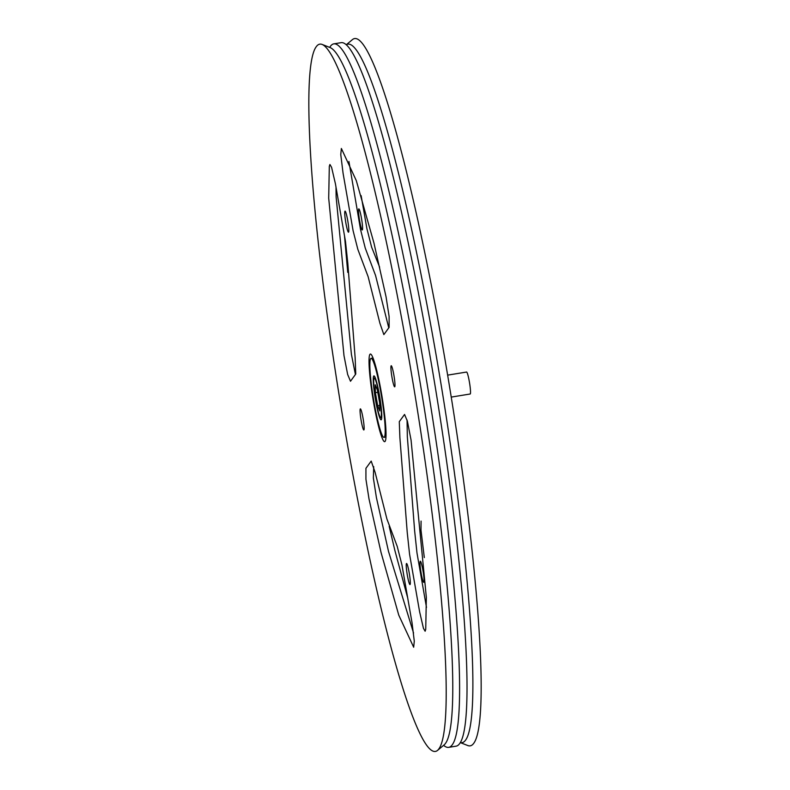 <?xml version="1.0" encoding="UTF-8"?>
<svg xmlns="http://www.w3.org/2000/svg" width="790" height="790" viewBox="0 0 790 790"><rect width="100%" height="100%" fill="white"/><g stroke="black" fill="none" stroke-linecap="round" stroke-linejoin="round"><path stroke-width="1.19" d="M374.104 378.232A20.027 2.094 80.7 0 1 374.302 378.084A20.027 2.094 80.7 0 1 379.417 396.481A20.027 2.094 80.7 0 1 380.948 417.476A20.027 2.094 80.7 0 1 380.75 417.624A20.027 2.094 80.7 0 1 375.635 399.226A20.027 2.094 80.7 0 1 374.104 378.232M451.218 397.094L470.188 394.003A11.129 1.165 -99.3 0 0 470.297 393.924A11.129 1.165 -99.3 0 0 469.448 382.261A11.129 1.165 -99.3 0 0 466.604 372.041L447.634 375.132M377.679 405.784L375.388 392.699L375.24 384.769L377.373 389.924L379.654 403.009L379.812 410.938L377.679 405.784L379.704 405.448M375.388 392.699L377.788 392.304M361.139 195.653L366.886 228.557L371.606 247.102L379.625 267.158M389.184 526.308L394.842 550.344L407.67 597.803M421.07 521.094L420.991 530.1L424.299 557.562M355.154 357.929L347.817 263.366L345.487 241.483L335.414 183.784L331.593 167.371L329.924 164.488L329.312 166.325L328.699 198.162L343.986 355.619L347.649 374.46L350.493 381.254L355.757 374.035L355.154 357.929M335.997 187.102L336.125 196.957L351.412 354.404L355.421 374.509M397.212 546.354L386.912 518.99L375.132 472.41L371.201 461.093L365.928 468.312L365.928 479.224L368.999 498.905L381.076 552.585L398.762 615.134L413.674 647.227L414.286 641.154L412.005 622.599L401.932 564.899L397.212 546.354M373.7 466.623L373.364 478.019L376.425 497.69L388.502 551.38L413.555 633.037M399.898 437.769L407.225 532.342L409.566 554.225L419.638 611.924L423.45 628.327L425.129 631.22L425.731 629.383L426.353 597.536L411.067 440.089L407.403 421.248L404.559 414.454L399.286 421.672L399.898 437.769M407.057 419.984L407.324 436.564L414.661 531.127L416.992 553.01L426.482 607.392M357.84 249.354L368.14 276.717L379.921 323.298L383.851 334.614L389.115 327.396L389.115 316.474L386.053 296.803L373.976 243.113L356.28 180.574L341.369 148.481L340.767 154.554L343.048 173.109L353.12 230.808L357.84 249.354M348.923 161.446L360.546 229.594L365.266 248.139L375.566 275.503L388.779 327.87M358.709 208.955A10.685 1.116 -99.3 0 0 359.529 220.153A10.685 1.116 -99.3 0 0 362.255 229.969A10.685 1.116 -99.3 0 0 362.363 229.89A10.685 1.116 -99.3 0 0 361.543 218.692A10.685 1.116 -99.3 0 0 358.818 208.886A10.685 1.116 -99.3 0 0 358.709 208.955M420.211 561.325A10.685 1.116 -99.3 0 0 421.021 572.523A10.685 1.116 -99.3 0 0 423.756 582.329A10.685 1.116 -99.3 0 0 423.865 582.25A10.685 1.116 -99.3 0 0 423.045 571.052A10.685 1.116 -99.3 0 0 420.31 561.246A10.685 1.116 -99.3 0 0 420.211 561.325M329.697 47.4A356.409 37.258 80.7 0 1 330.339 46.403A356.409 37.258 80.7 0 1 333.874 43.845L341.3 42.64A356.409 37.258 80.7 0 1 432.426 369.987A356.409 37.258 80.7 0 1 459.662 743.597A356.409 37.258 80.7 0 1 456.126 746.155L448.7 747.36A356.409 37.258 80.7 0 1 443.625 745.326M333.874 43.845A356.409 37.258 80.7 0 1 425 371.201A356.409 37.258 80.7 0 1 452.236 744.812A356.409 37.258 80.7 0 1 448.7 747.36M460.323 742.57A353.93 36.992 -99.3 0 0 465.567 740.131A353.93 36.992 -99.3 0 0 437.156 361.089A353.93 36.992 -99.3 0 0 346.405 44.704M460.303 742.6L467.808 745.543A358.374 37.456 -99.3 0 0 473.753 743.281A358.374 37.456 -99.3 0 0 444.513 356.705A358.374 37.456 -99.3 0 0 352.567 39.5L346.375 44.675M344.954 211.207A10.685 1.116 -99.3 0 0 345.763 222.405A10.685 1.116 -99.3 0 0 348.499 232.211A10.685 1.116 -99.3 0 0 348.607 232.142A10.685 1.116 -99.3 0 0 347.788 220.943A10.685 1.116 -99.3 0 0 345.052 211.128A10.685 1.116 -99.3 0 0 344.954 211.207M360.279 408.944A10.685 1.116 -99.3 0 0 361.089 420.142A10.685 1.116 -99.3 0 0 363.825 429.957A10.685 1.116 -99.3 0 0 363.933 429.879A10.685 1.116 -99.3 0 0 363.114 418.68A10.685 1.116 -99.3 0 0 360.378 408.874A10.685 1.116 -99.3 0 0 360.279 408.944M391.119 365.819A10.685 1.116 -99.3 0 0 391.939 377.018A10.685 1.116 -99.3 0 0 394.664 386.833A10.685 1.116 -99.3 0 0 394.773 386.754A10.685 1.116 -99.3 0 0 393.953 375.556A10.685 1.116 -99.3 0 0 391.228 365.75A10.685 1.116 -99.3 0 0 391.119 365.819M406.445 563.566A10.685 1.116 -99.3 0 0 407.265 574.764A10.685 1.116 -99.3 0 0 409.99 584.58A10.685 1.116 -99.3 0 0 410.099 584.501A10.685 1.116 -99.3 0 0 409.279 573.303A10.685 1.116 -99.3 0 0 406.554 563.487A10.685 1.116 -99.3 0 0 406.445 563.566M322.192 44.457L330.299 47.637A353.93 36.992 80.7 0 1 420.231 383.199A353.93 36.992 80.7 0 1 445.471 743.41A353.93 36.992 80.7 0 1 444.118 744.911L437.433 750.5A358.374 37.456 80.7 0 1 345.487 433.295A358.374 37.456 80.7 0 1 316.247 46.719A358.374 37.456 80.7 0 1 322.192 44.457A358.374 37.456 80.7 0 1 413.249 384.236A358.374 37.456 80.7 0 1 438.806 748.979A358.374 37.456 80.7 0 1 437.433 750.5M385.115 441.353A44.398 4.641 80.7 0 1 384.681 441.669A44.398 4.641 80.7 0 1 373.324 400.895A44.398 4.641 80.7 0 1 369.937 354.354A44.398 4.641 80.7 0 1 370.372 354.038A44.398 4.641 80.7 0 1 381.728 394.812A44.398 4.641 80.7 0 1 385.115 441.353M370.678 358.601A40.063 4.187 80.7 0 1 371.073 358.314A40.063 4.187 80.7 0 1 381.313 395.109A40.063 4.187 80.7 0 1 384.375 437.097A40.063 4.187 80.7 0 1 383.979 437.384A40.063 4.187 80.7 0 1 373.739 400.599A40.063 4.187 80.7 0 1 370.678 358.601M381.333 419.658A22.258 2.33 80.7 0 1 381.106 419.816A22.258 2.33 80.7 0 1 375.418 399.375A22.258 2.33 80.7 0 1 373.719 376.05A22.258 2.33 80.7 0 1 373.937 375.892A22.258 2.33 80.7 0 1 379.635 396.333A22.258 2.33 80.7 0 1 381.333 419.658M344.509 235.904L347.738 272.362M375.299 377.926L374.302 378.084M381.748 417.456L380.75 417.624M373.048 357.998L371.073 358.314M385.954 437.068L383.979 437.384"/></g></svg>
